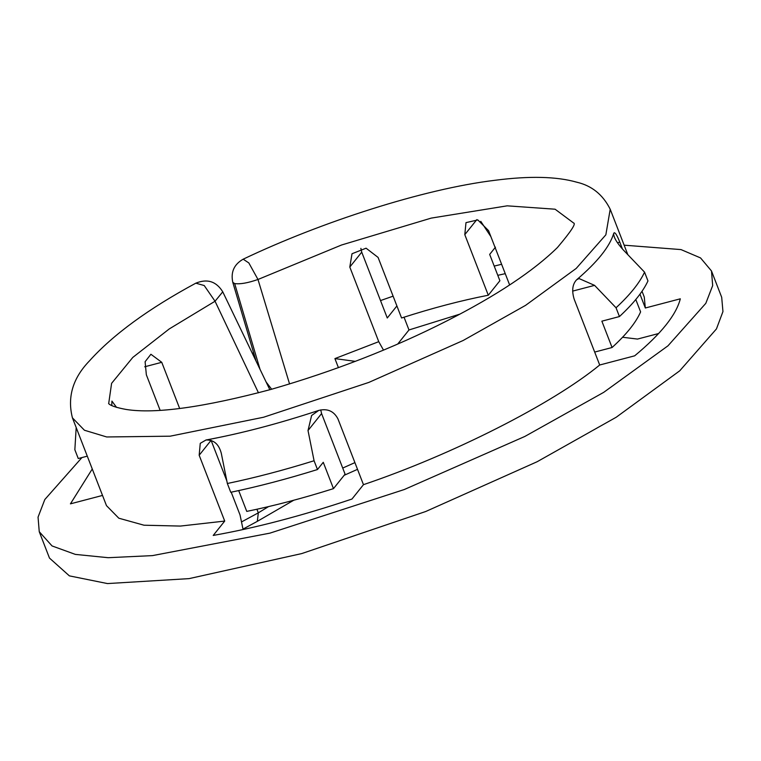 <?xml version="1.0" encoding="UTF-8"?>
<svg xmlns="http://www.w3.org/2000/svg" width="761" height="761" viewBox="0 0 761 761"><rect width="100%" height="100%" fill="white"/><g stroke="black" fill="none" stroke-linecap="round" stroke-linejoin="round"><path stroke-width="1.14" d="M243.092 529.542L240.038 514.959L231.201 492.186M622.565 337.256L637.48 339.073L658.617 333.527M355.349 361.361L334.916 358.602L378.75 341.67L383.496 350.098M258.464 392.819L215.049 301.232L204.224 285.546L195.834 283.168C207.315 278.497 216.286 281.38 222.754 291.824L269.841 389.737M271.648 389.232L266.141 382.032M260.015 369.313L234.673 283.587C240.105 284.357 247.877 282.987 257.989 279.477L289.57 383.982M378.75 341.67L349.803 267.044L352.01 253.746L366.079 248.191L378.074 257.408L401.57 317.984C432.353 308.062 461.261 300.481 488.296 295.23L464.8 234.654L465.989 222.631L477.832 219.939L488.562 230.65L509.642 284.985M360.876 248.371L361.732 252.148L387.273 317.993L396.9 305.951M639.972 294.174L645.328 307.996L680.305 298.816C676.272 314.892 661.062 333.889 634.664 355.825L599.697 365.004L574.165 299.159C571.616 290.664 572.434 284.205 576.619 279.791L579.045 278.545L594.579 285.365L616.039 307.777L619.444 316.557C633.552 303.477 643.055 291.596 647.963 280.933L644.557 272.153L623.097 249.732C616.686 242.616 613.547 237.194 613.699 233.465L614.251 232.723M576.619 279.791C597.318 262.155 609.675 246.716 613.699 233.465C614.66 231.439 616.695 234.331 619.796 242.15L622.479 249.066M199.173 455.24L200.257 443.34L205.993 440.001C213.755 439.715 218.854 444.139 221.289 453.28L227.349 483.501L230.754 492.281C258.15 486.583 287.059 479.002 317.48 469.527L314.074 460.747L308.015 430.536L311.61 415.487L318.735 410.426C327.439 408.296 333.832 411.102 337.932 418.835L363.463 484.671L351.963 499.045C302.041 515.768 255.782 527.906 213.213 535.44L224.714 521.076L199.173 455.24L211.092 440.343M320.723 409.913L321.589 413.575L308.015 430.536M111.762 405.575L111.924 401.095L116.557 407.401M160.124 410.293L146.35 374.793L145.104 361.713L150.906 354.265L161.751 362.312L144.695 366.783M594.683 352.067L612.072 347.511C626.493 334.345 636.006 322.464 640.6 311.877L635.796 299.501M488.296 295.23L499.891 280.742L489.675 254.402L495.459 247.182M397.727 344.029L408.98 329.96L404.034 317.194M408.98 329.96L459.977 314.103M505.247 273.656L497.799 275.33M102.516 495.43L70.431 503.849L92.262 468.985M179.672 408.514L161.751 362.312M321.589 413.575L345.075 474.151L333.48 488.638C302.954 498.246 274.046 505.827 246.754 511.392L238.688 490.588M226.835 480.914L211.12 440.419M87.287 456.162L78.259 458.531L74.854 449.751L76.186 427.53M333.48 488.638L323.263 462.308L317.48 469.527M619.444 316.557L601.865 321.171L612.072 347.511M480.781 221.346L490.883 236.633M49.484 558.079L69.375 575.868L107.482 583.573L189.061 578.626L301.698 553.589L425.694 511.516L537.142 461.727L616.229 417.228L679.735 370.807L716.443 328.933L722.95 311.582L721.694 297.285M81.941 457.561L44.813 499.53L38.05 517.128L39.249 531.701L52.052 545.941L75.329 554.389L108.186 557.699L152.457 555.616L269.908 533.147L404.262 489.542L524.871 436.434L603.701 392.353L667.977 345.817L705.818 303.325L712.677 285.594L711.487 270.964L700.539 257.922L681.019 249.589L624.144 245.185M501.613 264.286L494.212 266.093M393.104 296.172L380.51 300.566M253.594 352.724L252.319 353.323M645.328 307.996L644.263 297.037L642.027 291.273M573.794 223.144L555.083 209.208L507.178 205.831L431.259 218.103L341.556 245.004L257.989 279.477L248.837 262.945L243.178 259.187C320.771 222.183 423.563 188.88 494.954 180.29C529.361 175.829 556.605 176.466 576.695 182.183C591.763 185.646 602.931 194.673 610.208 209.246L605.851 234.826L576.21 268.424L525.585 305.351L463.135 340.5L368.847 382.412L263.544 417.247L170.15 436.186L106.702 436.966L84.433 430.241L72.428 417.846L106.473 505.627L118.811 518.203L144.01 525.214L180.386 526.07L224.714 521.076M363.463 484.671C452.281 454.688 552.106 404.12 599.697 365.004M616.039 307.777C630.146 294.697 639.649 282.816 644.557 272.153M205.993 440.001C240.828 433.57 278.412 423.715 318.735 410.426M227.349 483.501C254.745 477.803 283.653 470.222 314.074 460.747M222.754 291.824L215.049 301.232L169.265 328.923L132.814 357.404L111.601 383.335L108.69 403.558M234.673 283.587L232.79 282.331C230.602 272.086 234.074 264.371 243.178 259.187M476.833 219.625L464.8 234.654M361.732 252.148L349.803 267.044M619.796 242.15L617.456 242.769M594.579 285.365L572.653 291.111M242.055 521.646L258.321 512.847L257.332 521.342L293.698 500.262M256.923 509.242L258.321 512.847L268.509 506.617M342.716 468.063L354.911 462.612M338.426 367.668L334.916 358.602M256.086 361.152L232.79 282.331M72.428 417.846C67.149 397.109 72.818 378.131 89.418 360.933C113.094 334.621 148.566 308.7 195.834 283.168M108.633 403.482C108.471 402.664 107.51 406.07 126.316 409.485C155.425 414.041 203.644 407.354 270.954 389.432C334.564 371.064 393.304 348.177 447.154 320.762C496.752 295.43 533.499 271.021 557.404 247.553C570.55 232.01 576.01 223.848 573.794 223.059M257.332 521.342L243.073 529.076M344.162 475.302L357.518 469.337M49.465 558.041L39.249 531.701M721.694 297.294L711.487 270.964M610.208 209.246L627.825 254.669"/></g></svg>
